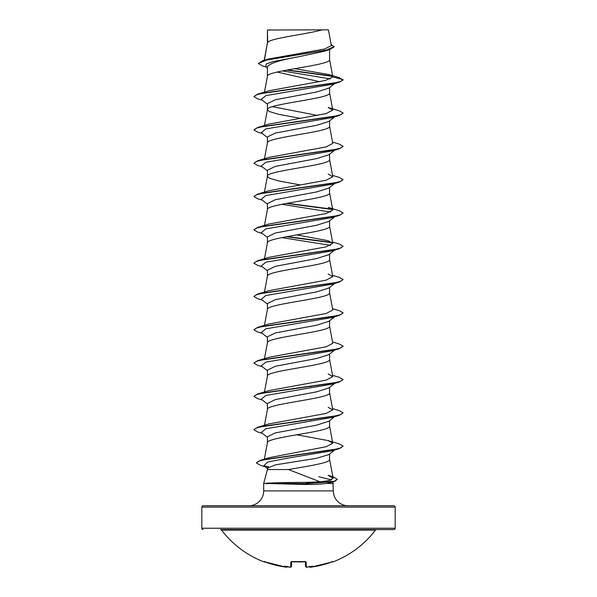 <?xml version="1.0" encoding="UTF-8"?>
<svg xmlns="http://www.w3.org/2000/svg" width="597" height="597" viewBox="0 0 597 597"><rect width="100%" height="100%" fill="white"/><g stroke="black" fill="none" stroke-linecap="round" stroke-linejoin="round"><path stroke-width="0.9" d="M309.798 566.784A0.672 0.664 -5 0 0 310.462 567.12L311.283 567.083A96.527 96.49 -0 0 0 331.492 562.12L332.88 561.934A0.672 0.672 0 0 1 332.268 561.867M332.88 561.934A96.669 96.669 0 0 0 375.446 530.099L221.554 530.099A96.669 96.669 0 0 0 264.12 561.934L265.508 562.128A96.527 96.49 -0 0 0 285.717 567.083L264.419 561.777L285.724 567.09M287.202 566.784A0.672 0.664 5 0 1 286.538 567.12L286.553 566.926A70.543 33.402 -36.7 0 1 284.381 566.165A70.543 37.096 33.8 0 0 287.926 566.926L287.963 566.404L287.926 566.926A96.602 96.236 0 0 0 289.873 567.12L290.702 567.083L289.873 567.128C290.224 567.463 290.739 567.232 291.426 566.441L291.545 561.822L291.426 566.441A0.672 0.664 -178.5 0 1 290.702 567.083L290.829 562.12L292.172 561.747A96.281 86.535 0 0 0 304.828 561.747L306.171 562.12L306.298 567.083L307.074 567.128M307.052 567.128L307.127 567.128A96.602 96.236 0 0 0 309.074 566.926L309.037 566.404L309.074 566.926A70.543 37.096 -33.8 0 0 312.619 566.165A70.543 33.402 36.7 0 1 310.447 566.926L310.462 567.12M375.446 530.099A1.336 1.336 0 0 1 376.513 529.569L220.487 529.569A1.336 1.336 0 0 1 221.554 530.099M280.583 529.569L393.833 529.569A1.336 1.336 0 0 0 395.169 528.233L395.169 507.114L201.831 507.114L201.831 528.233L395.169 528.233M203.167 529.569A1.336 1.336 0 0 1 201.831 528.233M395.169 507.114A1.336 1.336 0 0 0 393.833 505.771L203.167 505.771A1.336 1.336 0 0 0 201.831 507.114M348.185 505.771A14.873 14.873 0 0 1 333.313 490.898L263.687 490.898A14.873 14.873 0 0 1 248.815 505.771L348.185 505.771M288.455 469.548L267.419 469.548L263.687 483.466L265.546 483.324C273.314 482.757 286.806 482.436 306.015 482.376L320.179 481.846L288.455 469.548C307.604 466.19 330.38 462.832 329.581 459.474L329.581 454.004M318.888 476.749L331.499 479.936M332.91 481.973L333.313 490.898M263.687 483.466L263.687 490.898M265.628 483.466L306.074 484.48C314.35 484.473 321.096 484.137 326.32 483.466L333.313 483.466M334.716 449.989L328.843 454.586L316.641 458.28L275.366 464.869L267.419 468.16L267.419 469.548M267.665 30.022L322.022 29.85C308.186 34.022 270.247 38.201 267.665 42.372L267.419 30.022L267.419 42.954M264.359 60.23L267.419 43.036M266.852 67.237L262.307 65.849L258.367 63.491L266.74 59.984L329.895 49.447L324.164 51.267L298.5 56.79C279.597 60.148 269.232 63.498 267.419 66.849L267.419 76.349C265.493 70.797 331.507 65.245 329.581 59.693L329.581 49.544M264.456 92.125L267.419 76.349M334.716 83.528L328.843 88.132L316.597 91.998L275.351 99.751L267.419 103.624L267.419 109.669L269.292 111.52L278.523 114.296L300.239 118.296M329.581 87.543L329.581 93.013C331.507 98.565 265.493 104.117 267.419 109.669L264.456 125.437M334.716 116.84L328.843 121.445L316.589 125.318L275.351 133.064L267.419 136.937L267.419 142.899M329.581 120.863L329.581 126.325C331.507 131.877 265.493 137.429 267.419 142.981M334.716 150.153L328.835 154.765L316.582 158.63L275.359 166.376L267.419 170.257L267.419 176.294L269.292 178.145L278.523 180.921L300.239 184.921M329.581 154.175L329.581 159.638C331.507 165.19 265.493 170.742 267.419 176.294L264.456 192.07M335.738 182.675L328.843 188.07L316.604 191.943L275.344 199.697L267.419 203.57L267.419 209.525M329.581 187.488L329.581 192.95C331.507 198.51 265.493 204.062 267.419 209.614M334.716 216.786L328.843 221.39L316.574 225.263L275.351 233.009L267.419 236.882L267.419 242.845M329.581 220.8L329.581 226.27C331.507 231.823 265.493 237.375 267.419 242.927M334.716 250.098L328.843 254.695L316.589 258.576L275.366 266.322L267.419 270.195L267.419 276.157M329.581 254.121L329.581 259.583C331.507 265.135 265.493 270.687 267.419 276.239M334.716 283.411L328.843 288.015L316.604 291.888L275.344 299.642L267.419 303.515L267.419 309.47M329.581 287.433L329.581 292.896C331.507 298.448 265.493 304 267.419 309.552M334.716 316.731L328.843 321.335L316.574 325.208L275.351 332.954L267.419 336.827L267.419 342.872C265.493 337.32 331.507 331.768 329.581 326.216L329.581 320.746M264.456 358.64L267.419 342.872M334.716 350.043L328.843 354.64L316.604 358.513L275.359 366.267L267.419 370.14L267.419 376.103M329.581 354.066L329.581 359.528C331.507 365.08 265.493 370.633 267.419 376.185L264.456 391.953M334.716 383.356L328.843 387.96L316.604 391.826L275.344 399.587L267.419 403.453L267.419 409.497C265.493 403.945 331.507 398.393 329.581 392.841L329.581 387.378M334.716 416.669L328.843 421.273L316.567 425.154L275.351 432.9L267.419 436.773L267.419 442.728M329.581 420.691L329.581 426.154C331.507 431.706 265.493 437.258 267.419 442.817M305.38 52.551L308.992 53.193M277.112 72.05L319.693 81.714M272.329 106.647L317.522 115.445M309.806 253.225L310.709 253.397M309.806 386.483L310.709 386.655M309.806 419.803L310.709 419.967M258.367 63.491L262.695 60.722L268.21 59.066L324.649 48.999L331.335 45.573L328.41 29.85M322.022 29.85L328.402 29.85M330.365 78.931L282.418 70.909M267.419 67.685L265.799 66.401L266.195 63.998L272.993 61.595L298.5 56.79M332.604 76.386L286.597 70.11M329.895 49.447L334.126 46.864L331.119 44.379M267.419 104.199L261.262 99.386L265.837 95.624L332.044 84.326L339.29 82.177L343.118 79.961L339.163 77.595L328.775 74.513L294.664 68.677M332.268 76.05L287.478 69.946M262.695 60.722L326.335 50.118L334.126 46.581M332.798 76.916L325.716 80.386L268.792 90.804L257.717 94.125L333.163 83.296L340.559 81.49L343.118 79.685L332.798 76.916L328.775 74.513M320.179 481.846L329.954 480.466L333.089 478.167L328.111 475.294L333.275 476.876L337.357 479.316L334.193 481.324L306.791 483.324L306.015 482.376M328.208 440.608L339.29 443.929L343.118 446.146L340.626 447.922L333.432 449.705L260.247 460.391L269.09 457.698L326.231 446.713L332.783 443.228L328.208 440.608L296.761 434.78M332.544 408.617L339.29 410.617L343.118 412.833L340.559 414.639L333.163 416.437L257.717 427.273L268.799 423.945L326.141 413.422L332.775 409.915L328.186 407.288M332.544 375.297L339.283 377.304L343.118 379.52L340.551 381.319L333.163 383.125L257.71 393.96L268.792 390.632L326.149 380.11L332.783 376.595L328.208 373.976M332.544 341.984L339.283 343.984L343.118 346.2L340.559 348.006L333.163 349.812L257.71 360.648L268.807 357.312L326.149 346.79L332.775 343.282L329.566 326.044M332.544 308.671L339.29 310.671L343.118 312.888L340.559 314.694L333.171 316.5L257.717 327.328L268.792 324.007L326.163 313.477L332.775 309.97L329.566 292.731M332.544 275.351L339.283 277.359L343.118 279.575L340.551 281.381L333.163 283.187L257.717 294.015L268.792 290.687L326.156 280.157L332.783 276.657L328.201 274.03M332.544 242.039L339.283 244.046L343.118 246.255L340.551 248.061L333.163 249.867L257.71 260.702L268.792 257.374L326.141 246.852L332.768 243.337L328.208 240.718L296.761 234.897M328.193 207.398L339.29 210.734L343.118 212.942L340.559 214.748L333.171 216.554L257.717 227.39L268.807 224.054L326.141 213.539L332.783 210.025L329.566 192.786M332.544 175.414L339.283 177.413L343.118 179.63L340.551 181.436L333.163 183.242L257.717 194.07L268.792 190.749L326.134 180.219L332.775 176.712L328.201 174.085M332.544 142.093L339.283 144.101L343.118 146.317L340.551 148.116L333.163 149.922L257.71 160.757L268.807 157.429L326.149 146.907L332.783 143.392L329.566 126.154M257.71 127.445L268.799 124.116L326.163 113.587L332.768 110.079L328.193 107.46L339.29 110.788L343.118 112.997L340.559 114.803L333.171 116.609L257.71 127.445L253.882 129.937L257.71 132.146L262.284 133.497M337.357 479.316L334.432 481.533L326.32 483.466M343.103 113.139L339.283 115.49L332.044 117.646L265.829 128.937L261.262 132.706L267.419 137.519M343.118 146.317L339.29 148.802L332.044 150.959L265.829 162.257L261.27 166.018L267.419 170.832M343.118 179.63L339.29 182.115L332.044 184.272L265.837 195.57L261.262 199.331L267.419 204.144M281.821 204.286L330.619 212.077M343.118 212.942L339.283 215.435L332.044 217.592L265.829 228.882L261.262 232.651L267.419 237.464M281.821 237.599L330.611 245.389M343.118 246.255L339.283 248.748L332.044 250.904L265.829 262.195L261.27 265.963L267.419 270.777M343.118 279.575L339.29 282.06L332.044 284.217L265.837 295.515L261.262 299.276L267.419 304.089M343.118 312.888L339.283 315.38L332.044 317.529L265.837 328.828L261.262 332.589L267.419 337.402M343.118 346.2L339.283 348.693L332.044 350.842L265.829 362.14L261.27 365.909L267.419 370.722M335.648 382.625L334.954 383.05M343.103 379.655L339.29 382.005L332.044 384.162L265.837 395.453L261.262 399.221L267.419 404.035M343.118 412.833L339.29 415.318L332.044 417.475L265.837 428.773L261.262 432.534L267.419 437.347M335.648 449.257L334.954 449.683M343.118 446.146L339.283 448.638L332.044 450.787L286.851 458.28L267.725 462.026L263.814 465.772L267.956 469.003M339.29 82.177L263.837 93.005L256.441 94.811L253.882 96.617L257.71 98.833L262.284 100.184M339.283 115.49L263.837 126.325L256.441 128.131L253.882 129.937M339.29 148.802L263.837 159.638L256.449 161.444L253.882 163.25L257.717 165.459L262.284 166.809M339.29 182.115L263.837 192.95L256.441 194.756L253.882 196.562L257.717 198.779L262.284 200.129M286.291 203.42L332.507 209.487M339.283 215.435L263.829 226.27L256.441 228.076L253.882 229.875L257.71 232.091L262.284 233.442M286.291 236.74L332.492 242.8M339.283 248.748L263.837 259.583L256.449 261.389L253.882 263.187L257.717 265.404L262.284 266.755M339.29 282.06L263.837 292.896L256.449 294.702L253.882 296.508L257.717 298.724L262.284 300.067M339.283 315.38L263.829 326.208L256.441 328.014L253.882 329.82L257.71 332.036L262.284 333.387M339.283 348.693L263.837 359.528L256.449 361.327L253.882 363.133L257.717 365.349L262.284 366.7M339.29 382.005L263.837 392.841L256.449 394.647L253.882 396.453L257.717 398.662L262.284 400.012M339.29 415.318L263.829 426.154L256.441 427.959L253.882 429.765L257.71 431.982L262.284 433.332M339.283 448.638L265.725 459.369L258.77 461.16L256.382 462.951L260.501 465.324L264.919 466.63M264.822 466.384L268.329 467.07M334.432 481.533L306.791 483.607L265.546 483.324M257.717 94.125L253.882 96.617M257.71 160.757L253.882 163.25M257.717 194.07L253.882 196.562M287.194 203.256L332.141 209.144M257.717 227.39L253.882 229.875M287.194 236.569L332.133 242.457M257.71 260.702L253.897 263.053M257.717 294.015L253.897 296.366M257.717 327.328L253.882 329.82M257.71 360.648L253.882 363.133M257.71 393.96L253.897 396.311M257.717 427.273L253.897 429.631M260.247 460.391L256.382 462.951M264.038 465.936L268.702 466.861M270.157 29.85L267.419 30.022M265.628 483.607L306.791 483.607L306.074 484.48M393.833 529.569L316.417 529.569M310.641 567.15L311.224 567.09M306.298 567.083A0.672 0.664 -1.5 0 1 305.574 566.441L305.455 561.822M291.545 561.822L291.426 566.441C290.926 567.217 290.411 567.448 289.873 567.128L290.008 567.135M309.709 566.404L310.447 566.926M305.515 561.77A0.672 0.627 -1.5 0 0 306.171 562.12M286.553 566.926L287.291 566.404M305.448 561.516L292.172 561.747M291.485 561.77A0.672 0.627 -178.5 0 1 290.829 562.12M287.963 566.404L287.926 566.926M333.089 478.167L329.566 459.302M264.352 459.153L267.434 442.646M332.783 443.228L329.566 425.989M264.456 425.273L267.434 409.333M332.783 409.908L329.566 392.677M332.783 376.595L329.566 359.357M264.456 325.328L267.434 309.388M264.456 292.015L267.434 276.075M332.783 276.657L329.566 259.411M264.456 258.695L267.434 242.755M332.783 243.337L329.566 226.099M264.456 225.382L267.434 209.443M332.783 176.712L329.566 159.474M264.456 158.757L267.434 142.81M332.783 110.079L329.566 92.841M332.783 76.774L329.566 59.528M264.187 60.282L267.434 42.872M308.962 566.941L307.127 567.128L308.962 566.941M304.821 561.792L291.552 561.516M311.283 567.09L331.492 562.128L311.283 567.09C311.015 567.441 310.492 567.254 309.716 566.516M289.873 567.128L288.053 566.949M331.947 561.411L332.581 561.777L331.492 562.128M287.284 566.516C286.627 567.254 286.105 567.441 285.717 567.09C286.105 567.441 286.627 567.254 287.284 566.516M264.12 561.934L264.956 561.598M265.053 561.411L264.419 561.777M305.574 566.441C306.261 567.232 306.776 567.463 307.127 567.128M292.179 561.792L291.373 561.874"/></g></svg>
